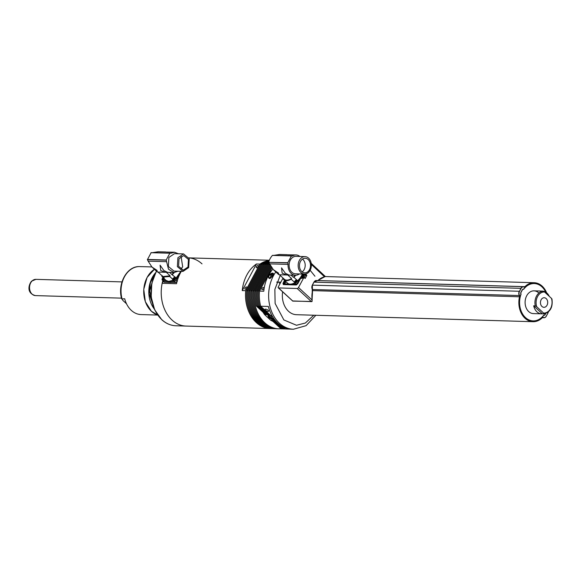 <?xml version="1.0" encoding="UTF-8"?>
<svg xmlns="http://www.w3.org/2000/svg" width="581" height="581" viewBox="0 0 581 581"><rect width="100%" height="100%" fill="white"/><g stroke="black" fill="none" stroke-linecap="round" stroke-linejoin="round"><path stroke-width="0.87" d="M173.312 280.572A2.033 1.111 132.7 0 1 172.811 280.391A2.033 1.111 132.7 0 1 172.724 279.149A2.033 1.111 132.7 0 1 172.862 278.858A2.033 1.111 132.7 0 1 174.315 277.42A2.033 1.111 132.7 0 1 175.07 277.231A2.033 1.111 132.7 0 1 175.564 277.406A2.033 1.111 132.7 0 1 175.52 278.938A2.033 1.111 132.7 0 1 173.312 280.572A3.246 2.44 -89.1 0 1 173.349 279.759C172.601 279.011 172.985 278.277 174.503 277.558C175.251 278.306 174.874 279.04 173.349 279.759M175.564 277.406L176.355 278.132A2.033 1.111 132.7 0 1 176.304 279.664A2.033 1.111 132.7 0 1 173.603 281.117L172.811 280.391M174.627 277.979A0.973 0.53 -47.3 0 0 174.423 277.929A0.973 0.53 -47.3 0 0 173.661 278.321A0.973 0.53 -47.3 0 0 173.37 278.713A0.973 0.53 -47.3 0 0 173.24 279.12A0.973 0.53 -47.3 0 0 173.305 279.41M173.291 278.64A0.973 0.53 132.7 0 1 174.59 277.943A0.973 0.53 132.7 0 1 174.569 278.677A0.973 0.53 132.7 0 1 173.269 279.374A0.973 0.53 132.7 0 1 173.291 278.64M173.922 279.672L173.951 279.127A0.748 0.414 132.7 0 1 173.959 279.12A0.748 0.414 132.7 0 1 174.627 278.539M174.772 278.335L174.351 279.141L173.581 279.534L173.24 279.12L174.423 277.929L174.772 278.335M173.581 279.534L173.24 279.12L173.581 279.534M173.872 279.33A0.748 0.414 132.7 0 1 173.951 279.127L174.975 278.604M287.363 254.689L279.614 254.456L274.13 255.335L292.613 255.88A10.153 7.676 -88.3 0 1 296.019 254.943L287.987 254.776M296.019 254.943A10.153 7.676 -88.3 0 1 299.883 256.468M283.535 278.51A2.033 1.111 132.7 0 1 283.484 278.597A2.033 1.111 132.7 0 1 283.267 278.96A10.422 5.701 132.7 0 0 283.891 279.759L287.639 283.216A10.422 5.701 -47.3 0 0 290.122 284.131A10.422 5.701 -47.3 0 0 294.436 282.94M291.016 275.118L293.303 277.224A2.033 1.111 132.7 0 1 293.848 277.246L297.595 280.703A10.422 5.701 -47.3 0 0 301.532 275.757A10.422 5.701 -47.3 0 0 302.316 274.021M310.123 270.31A8.737 6.602 -88.3 0 1 304.495 274.087A8.737 6.602 -88.3 0 1 298.823 269.33A8.737 6.602 -88.3 0 1 299.375 260.397A8.737 6.602 -88.3 0 1 305.01 256.62A8.737 6.602 -88.3 0 1 310.682 261.377A8.737 6.602 -88.3 0 1 310.123 270.31M304.495 274.087L295.453 273.818A8.737 6.602 -88.3 0 1 289.781 269.061A8.737 6.602 -88.3 0 1 290.34 260.128A8.737 6.602 -88.3 0 1 295.969 256.352L305.01 256.62M300.486 261.421A7.313 5.527 -88.3 0 1 305.199 258.262A7.313 5.527 -88.3 0 1 309.949 262.242A7.313 5.527 -88.3 0 1 309.484 269.715A7.313 5.527 -88.3 0 1 304.764 272.874A7.313 5.527 -88.3 0 1 300.021 268.894A7.313 5.527 -88.3 0 1 300.486 261.421M302.135 271.893A7.313 5.527 91.7 0 0 304.168 269.562A7.313 5.527 91.7 0 0 302.512 259.082M299.389 273.934A10.153 7.676 -88.3 0 1 295.424 275.249A10.153 7.676 -88.3 0 1 288.074 264.391L269.591 263.847L273.39 269.707L278.495 273.077L278.757 274.66L279.483 274.777M294.298 282.054L291.197 279.192A2.033 1.111 132.7 0 1 291.56 278.502A9.746 5.338 -47.3 0 1 284.349 279.265L279.461 274.755L286.346 274.973M288.459 274.973L286.76 274.987L282.163 273.186L281.531 267.856L285.358 273.281L289.084 275.06L295.424 275.249M291.56 278.502L287.748 274.987M293.303 277.224A9.746 5.338 -47.3 0 0 295.301 275.241M292.613 255.88A1.968 1.489 -88.3 0 1 291.96 256.061A1.968 1.489 -88.3 0 1 291.422 255.909L287.682 262.902A1.968 1.489 -88.3 0 1 288.074 264.391M269.591 263.847L268.887 262.343L287.682 262.902M287.675 262.699L268.887 262.343M268.829 262.14A10.153 5.556 132.7 0 1 272.424 255.408L291.27 255.967M291.197 279.192A10.422 5.701 132.7 0 1 283.891 279.759M302.425 274.021L302.018 274.82A40.626 22.231 132.7 0 1 301.532 275.757A40.626 22.231 132.7 0 1 301.016 276.687L297.595 282.845A1.627 0.886 132.7 0 1 295.867 284.116L290.878 284.145A40.626 22.231 132.7 0 1 290.122 284.131A40.626 22.231 132.7 0 1 289.389 284.102L284.581 283.782A1.627 0.886 132.7 0 1 284.225 283.637A1.627 0.886 132.7 0 1 284.094 282.831M295.78 275.249A10.422 5.701 132.7 0 1 293.848 277.246M548.297 311.997A3.493 2.644 -88.3 0 1 547.905 313.072L546.3 316.079A3.493 2.644 -88.3 0 1 543.286 317.422A1.38 1.046 91.7 0 0 542.334 317.633A19.34 14.619 -88.3 0 1 525.202 318.134A19.34 14.619 -88.3 0 1 519.741 296.789L312.549 290.616M548.319 311.975A3.653 2.767 -88.3 0 1 547.898 313.159L546.293 316.166A3.653 2.767 -88.3 0 1 543.932 317.749A3.653 2.767 -88.3 0 1 543.141 317.567A1.22 0.922 -88.3 0 0 542.298 317.756A19.5 14.736 -88.3 0 1 533.024 321.707A19.5 14.736 -88.3 0 1 525.028 318.265A19.5 14.736 -88.3 0 1 519.516 296.746A1.22 0.922 -88.3 0 0 519.363 295.635A3.653 2.767 -88.3 0 1 519.298 291.27L312.309 285.148M317.822 280.543L524.897 286.673A19.5 14.736 -88.3 0 1 534.171 282.722A19.5 14.736 -88.3 0 1 542.167 286.164A19.5 14.736 -88.3 0 1 546.634 292.824M534.2 283.535A18.686 14.126 91.7 0 0 534.15 283.535A18.686 14.126 91.7 0 0 523.721 289.077L523.554 289.215A3.493 2.644 -88.3 0 1 523.496 289.185A1.38 1.046 91.7 0 0 522.319 289.723L520.896 292.396A1.38 1.046 91.7 0 0 520.91 294.03A3.493 2.644 -88.3 0 1 520.946 294.102A18.846 14.249 91.7 0 0 525.42 317.734A18.846 14.249 91.7 0 0 543.852 315.229A3.493 2.644 -88.3 0 1 543.91 315.251A1.38 1.046 91.7 0 0 545.087 314.713L545.748 313.479M545.951 292.308A18.846 14.249 91.7 0 0 541.986 286.702A18.846 14.249 91.7 0 0 523.554 289.215L523.372 289.345M543.939 313.856L543.605 313.079A10.56 7.981 91.7 0 0 551.463 298.365L551.95 298.983C553.01 307.138 550.352 312.099 543.976 313.856L542.349 313.813A11.373 8.599 -88.3 0 1 541.608 313.834L533.365 313.587A11.373 8.599 -88.3 0 1 528.703 311.583A11.373 8.599 -88.3 0 1 525.565 298.714A11.373 8.599 -88.3 0 1 534.041 290.849A11.373 8.599 -88.3 0 1 538.703 292.853M523.721 289.077L523.83 289.077A18.686 14.126 -88.3 0 1 534.259 283.543A18.686 14.126 -88.3 0 1 541.92 286.832A18.686 14.126 -88.3 0 1 545.748 292.178M282.606 291.829A19.5 14.736 91.7 0 0 296.506 314.706L533.024 321.707M312.36 289.512L519.567 295.54A1.38 1.046 -88.3 0 1 519.741 296.789M519.567 295.54A3.493 2.644 -88.3 0 1 519.501 291.364L521.113 288.358A3.493 2.644 -88.3 0 1 524.12 287.014A1.38 1.046 91.7 0 0 525.071 286.803A19.34 14.619 -88.3 0 1 546.583 292.78M525.071 286.803L524.897 286.673A1.22 0.922 -88.3 0 1 524.055 286.861A3.653 2.767 91.7 0 0 523.263 286.68A3.653 2.767 91.7 0 0 520.903 288.263L519.501 291.364M545.566 313.537L544.985 314.619A1.22 0.922 -88.3 0 1 543.954 315.091L543.845 315.091A3.653 2.767 91.7 0 0 543.794 315.069M520.946 294.102L520.983 294.08A18.686 14.126 91.7 0 0 533.046 320.894A18.686 14.126 91.7 0 0 533.097 320.894M543.954 315.091A3.653 2.767 -88.3 0 0 543.816 315.04A18.686 14.126 -88.3 0 1 533.147 320.894A18.686 14.126 -88.3 0 1 521.092 294.08L520.983 294.08A3.653 2.767 91.7 0 0 520.903 293.928L520.91 294.03M520.896 292.396L520.888 292.49A1.22 0.922 91.7 0 0 520.903 293.928L521.004 293.928A3.653 2.767 -88.3 0 1 521.092 294.08M521.004 293.928A1.22 0.922 -88.3 0 1 520.99 292.49L522.319 289.723M523.154 289.287A1.22 0.922 91.7 0 0 522.312 289.81L522.421 289.817A1.22 0.922 -88.3 0 1 523.459 289.345A3.653 2.767 -88.3 0 0 523.481 289.353L523.83 289.077M520.99 292.49L522.421 289.817M311.917 301.524L311.416 301.619L311.939 301.568L311.416 301.619L311.917 301.524L312.15 300.086L298.511 287.508A1.22 0.668 132.7 0 1 297.174 288.488L278.568 287.936A1.22 0.668 132.7 0 1 278.277 287.835A1.22 0.668 132.7 0 1 278.306 286.912L283.034 278.052M292.504 300.951L311.416 301.619L297.174 288.488M298.511 287.508L303.856 277.529M312.048 301.365L312.353 285.053L313.958 282.046L317.981 280.42L324.982 276.207L325.382 276.549L324.561 276.839L311.322 264.391M305.744 273.963L306.812 275.452L305.207 278.466L303.834 277.536M312.556 290.573L311.99 301.532M305.591 273.992L306.318 275.626L306.812 275.452L305.395 275.074M305.78 274.864L305.381 274.762M165.905 251.987L158.155 251.755L152.672 252.626L171.155 253.178L174.561 252.241L166.529 252.074M174.561 252.241L178.425 253.766M162.179 275.568L161.809 276.258L162.433 277.057L166.181 280.514L168.664 281.429L162.767 280.935L164.321 282.184L163.123 281.081L162.782 279.751M188.665 267.609L183.03 271.378L177.365 266.621L177.917 257.695L183.552 253.919L189.224 258.676L188.665 267.609M183.03 271.378L173.995 271.109L168.374 266.497L168.875 257.427L174.511 253.65L183.552 253.919M176.137 278.001L180.858 271.312M179.028 258.712L183.741 255.553L188.447 259.424L188.026 267.013L183.305 270.172L178.607 266.309L179.028 258.712M180.676 269.192L182.703 266.861L181.054 256.381M177.931 271.233L173.966 272.547L168.505 269.235L166.609 261.69L148.133 261.138L151.931 267.006L157.037 270.376L157.298 271.959L158.025 272.075M172.702 279.221L169.739 276.491L170.102 275.801L162.891 276.556L158.003 272.053L164.888 272.271M167.001 272.271L165.302 272.286L160.705 270.485L160.073 265.154L163.9 270.579L167.626 272.358L173.966 272.547M169.87 253.2L150.966 252.706L171.155 253.178L169.812 253.265L166.217 259.998L166.609 261.69M151.162 252.648L147.429 259.642L166.224 260.201M148.133 261.138L147.429 259.642M169.558 272.416L171.845 274.522L173.835 272.54M171.845 274.522L175.346 277.275M170.102 275.801L166.289 272.286M169.739 276.491L162.433 277.057M180.967 271.32L176.137 280.144L174.409 281.415L168.664 281.429L172.768 280.347M174.322 272.547L172.39 274.544M174.409 281.415L175.607 282.519L164.321 282.184M175.607 282.519L177.336 281.248M273.6 318.265L271.211 317.865L269.744 316.507L270.361 315.875L272.627 316.761M271.973 316.427L271.211 317.865M273.295 318.577L273.52 318.148M303.732 275.83L303.71 274.9L302.904 275.314L302.396 276.193L302.723 276.694L303.652 276.222L303.267 275.401M302.418 275.779A1.22 0.668 132.7 0 1 303.747 274.798A1.22 0.668 132.7 0 1 304.016 275.83A1.22 0.668 132.7 0 1 302.679 276.81A1.22 0.668 132.7 0 1 302.418 275.779M303.689 275.91L303.435 276.324L302.861 275.815M295.192 282.235L296.216 281.11L295.773 280.776L294.807 281.887L295.264 282.192M295.94 280.674A0.973 0.53 132.7 0 1 296.15 281.495A0.973 0.53 132.7 0 1 295.083 282.279A0.973 0.53 132.7 0 1 294.872 281.458A0.973 0.53 132.7 0 1 295.94 280.674M181.337 271.327A34.126 25.796 91.7 0 0 176.53 283.717L162.172 283.288A34.126 25.796 91.7 0 0 172.012 320.044A34.126 25.796 91.7 0 0 186.007 326.064A34.126 25.796 -88.3 0 1 172.012 320.044A34.126 25.796 -88.3 0 1 162.745 280.913M270.819 328.57A34.126 25.796 -88.3 0 1 270.281 328.563A34.126 25.796 -88.3 0 1 256.294 322.542A34.126 25.796 -88.3 0 1 245.705 290.682L242.248 290.58A34.126 25.796 -88.3 0 1 256.439 263.999L259.896 264.101A34.126 25.796 -88.3 0 1 269.286 260.484M246.765 288.082A1.344 0.734 -47.3 0 0 246.794 287.072A1.344 0.734 -47.3 0 0 245.015 288.031A1.344 0.734 -47.3 0 0 244.979 289.04A1.344 0.734 -47.3 0 0 246.765 288.082M258.196 266.679A1.344 0.734 -47.3 0 0 258.225 265.67A1.344 0.734 -47.3 0 0 256.439 266.628A1.344 0.734 -47.3 0 0 256.41 267.638A1.344 0.734 -47.3 0 0 258.196 266.679M272.947 328.628A34.126 25.796 -88.3 0 1 272.409 328.621L271.349 328.592A34.126 25.796 -88.3 0 1 257.361 322.571A34.126 25.796 -88.3 0 1 246.765 290.718L260.963 264.13A34.126 25.796 -88.3 0 1 269.214 260.695M272.409 328.621A34.126 25.796 -88.3 0 1 258.422 322.6A34.126 25.796 -88.3 0 1 247.826 290.747L246.765 290.718M275.067 328.693A34.126 25.796 -88.3 0 1 274.537 328.686L273.477 328.657A34.126 25.796 -88.3 0 1 259.489 322.637A34.126 25.796 -88.3 0 1 248.893 290.776L263.084 264.195A34.126 25.796 -88.3 0 1 269.018 261.327M274.537 328.686A34.126 25.796 -88.3 0 1 260.549 322.666A34.126 25.796 -88.3 0 1 249.953 290.812L248.893 290.776M277.195 328.759A34.126 25.796 -88.3 0 1 276.665 328.752L275.605 328.715A34.126 25.796 -88.3 0 1 261.61 322.695A34.126 25.796 -88.3 0 1 251.021 290.841L265.212 264.253A34.126 25.796 -88.3 0 1 268.836 262.249M276.665 328.752A34.126 25.796 -88.3 0 1 262.677 322.731A34.126 25.796 -88.3 0 1 252.081 290.87L251.021 290.841M280.957 328.759A34.126 25.796 -88.3 0 1 278.793 328.81L277.725 328.781A34.126 25.796 -88.3 0 1 263.738 322.76A34.126 25.796 -88.3 0 1 253.149 290.907L267.34 264.319A34.126 25.796 -88.3 0 1 269.337 263.113M278.793 328.81A34.126 25.796 -88.3 0 1 264.805 322.789A34.126 25.796 -88.3 0 1 254.209 290.936L253.149 290.907M268.894 275.634L273.331 273.368L273.179 275.764L268.901 278.176L268.894 275.634M272.83 269.17A34.126 25.796 91.7 0 0 263.781 291.219L259.525 291.096A34.126 25.796 -88.3 0 0 260.651 306.231L268.364 306.456A34.126 25.796 91.7 0 0 277.827 323.181A34.126 25.796 91.7 0 0 291.822 329.195L293.412 329.245A34.126 25.796 -88.3 0 1 279.425 323.225A34.126 25.796 -88.3 0 1 275.801 271.937M274.74 319.811A4.06 1.46 28.1 0 1 268.988 317.48A4.06 1.46 28.1 0 1 268.066 315.65A4.06 1.46 28.1 0 1 272.336 316.275M268.168 310.319A2.033 0.734 28.1 0 1 268.633 311.234A2.033 0.734 28.1 0 1 267.347 311.285A2.033 0.734 28.1 0 1 265.51 310.239A2.033 0.734 28.1 0 1 265.052 309.324A2.033 0.734 28.1 0 1 266.33 309.266A2.033 0.734 28.1 0 1 268.168 310.319M263.781 288.59A1.344 0.734 -47.3 0 0 263.81 287.573A1.344 0.734 -47.3 0 0 262.024 288.532A1.344 0.734 -47.3 0 0 261.995 289.549A1.344 0.734 -47.3 0 0 263.781 288.59M259.896 264.101L245.705 290.682M162.172 283.288L163.21 281.349M242.248 290.58L256.439 263.999M260.963 264.13L262.024 264.159A34.126 25.796 -88.3 0 1 269.119 260.971M262.024 264.159L247.826 290.747M263.084 264.195L264.152 264.224A34.126 25.796 -88.3 0 1 268.909 261.762M264.152 264.224L249.953 290.812M265.212 264.253L266.28 264.29A34.126 25.796 -88.3 0 1 269.097 262.656M266.28 264.29L252.081 290.87M267.34 264.319L268.407 264.348A34.126 25.796 -88.3 0 1 269.526 263.636M268.407 264.348L254.209 290.936M272.947 321.373A28.033 21.185 -88.3 0 1 270.586 320.138L264.733 314.742A28.033 21.185 -88.3 0 1 263.048 312.244M260.651 306.231L270.049 314.902L268.988 314.873L259.591 306.202L258.523 306.165L267.928 314.837L266.861 314.808L257.463 306.136L256.395 306.107L265.8 314.779L264.733 314.742M270.586 320.138L271.647 320.175L281.051 328.839L282.112 328.875L272.714 320.204L273.774 320.233L283.172 328.904L284.24 328.933L279.672 324.728M276.098 321.424L275.103 320.276M283.005 326.849L285.3 328.969L290.631 329.129M266.861 314.808A28.033 21.185 -88.3 0 1 265.176 312.302M270.085 265.248L256.337 291.001A34.126 25.796 91.7 0 0 257.463 306.136M258.523 306.165A34.126 25.796 -88.3 0 1 257.398 291.03L270.608 266.287M259.591 306.202A34.126 25.796 -88.3 0 1 258.465 291.059L257.398 291.03M268.988 314.873A28.033 21.185 -88.3 0 1 267.304 312.367M271.196 267.216L258.465 291.059M259.525 291.096L271.828 268.052M274.842 320.269A28.033 21.185 91.7 0 0 275.35 320.574M284.24 328.933A34.126 25.796 91.7 0 0 285.206 328.882M272.714 320.204A28.033 21.185 91.7 0 0 275.074 321.431M282.112 328.875A34.126 25.796 91.7 0 0 283.085 328.817M256.395 306.107A34.126 25.796 -88.3 0 1 255.27 290.965L269.468 264.384A34.126 25.796 -88.3 0 1 269.7 264.232M256.337 291.001L255.27 290.965M271.327 273.934L270.209 277.871L270.949 277.653L273.135 274.697L271.327 273.934A3.246 1.605 64.5 0 1 271.69 277.173M270.397 278.372A3.246 1.779 132.7 0 1 268.93 278.183A3.246 1.779 132.7 0 1 269.01 275.728A3.246 1.779 132.7 0 1 273.339 273.404A3.246 1.779 132.7 0 1 273.549 273.673M285.068 280.761L284.312 281.647L284.741 281.887L285.409 281.211M285.554 281.291A0.973 0.53 132.7 0 1 284.508 281.967A0.973 0.53 132.7 0 1 284.341 281.146A0.973 0.53 132.7 0 1 284.806 280.601M285.424 281.4L284.567 280.943M151.859 266.933L142.527 266.657A23.966 18.12 91.7 0 0 141.815 266.657L139.12 266.577C126.505 266.345 117.188 284.465 121.734 299.019L124.675 298.757A23.966 18.12 91.7 0 0 131.284 310.348A23.966 18.12 91.7 0 0 141.11 314.575L157.698 315.069M188.89 257.891A34.126 25.796 -88.3 0 1 202.014 263.868M140.399 314.539L138.22 314.183M126.505 303.776L122.816 300.37L122.01 298.685A23.966 18.12 91.7 0 1 139.157 266.577M164.67 279.12A2.033 1.111 132.7 0 1 162.782 280.26A2.033 1.111 132.7 0 1 162.288 280.078A2.033 1.111 132.7 0 1 162.201 278.836A2.033 1.111 132.7 0 1 162.331 278.546A2.033 1.111 132.7 0 1 163.05 277.624L162.201 278.836M164.125 278.611L162.825 279.446L163.072 277.645M165.454 279.846A2.033 1.111 132.7 0 1 163.072 280.805L162.288 280.078M163.305 277.856A0.973 0.53 -47.3 0 0 163.13 278.008A0.973 0.53 -47.3 0 0 162.84 278.401A0.973 0.53 -47.3 0 0 162.709 278.815A0.973 0.53 -47.3 0 0 162.782 279.098M163.973 278.473A0.973 0.53 132.7 0 1 162.738 279.062A0.973 0.53 132.7 0 1 162.76 278.328A0.973 0.53 132.7 0 1 163.225 277.783M163.392 279.359L163.428 278.822A0.748 0.414 132.7 0 1 163.842 278.357M164.241 278.023L163.82 278.829L163.058 279.221L162.709 278.815L163.9 277.616M163.058 279.221L162.709 278.815L163.058 279.221M163.348 279.018A0.748 0.414 132.7 0 1 163.428 278.822A0.748 0.414 132.7 0 1 163.428 278.815L163.951 278.284M541.964 306.47A4.793 3.624 91.7 0 0 543.932 307.32A4.793 3.624 91.7 0 0 547.505 304.001A4.793 3.624 91.7 0 0 546.176 298.576A4.793 3.624 91.7 0 0 544.215 297.733A4.793 3.624 91.7 0 0 540.642 301.052A4.793 3.624 91.7 0 0 541.964 306.47M541.608 313.834A11.373 8.599 -88.3 0 1 536.946 311.823A11.373 8.599 -88.3 0 1 533.692 305.824L535.283 305.875A11.373 8.599 -88.3 0 1 543.141 291.161L541.543 291.11A11.373 8.599 -88.3 0 1 542.284 291.096A11.373 8.599 -88.3 0 1 543.017 291.154M543.409 291.226A11.373 8.599 -88.3 0 1 546.946 293.1A11.373 8.599 -88.3 0 1 549.27 296.339M543.141 291.161L544.535 291.974A10.56 7.981 91.7 0 0 536.684 306.688L535.283 305.875M536.684 306.688L543.605 313.079M542.349 313.813L533.692 305.824M551.463 298.365L544.535 291.974M174.503 277.558A3.246 2.44 -89.1 0 1 175.07 277.231M291.328 255.909L272.62 255.35M291.422 284.646L290.878 284.145M295.867 284.116L296.557 284.755M297.959 283.179L297.595 282.845M301.016 276.687L301.829 277.435M285.322 284.465L284.581 283.782M289.389 284.102L289.934 284.603M302.44 275.212L302.018 274.82M543.286 317.422L542.61 317.553M280.841 282.163L276.825 282.039M313.914 282.134L521.113 288.358M278.568 287.936L292.802 301.074M303.863 277.449L300.646 278.306L297.741 283.753L296.085 284.966L283.325 284.588L282.998 283.317L283.746 281.923M296.085 284.966L296.47 284.828A1.111 0.61 132.7 0 0 296.724 284.784M296.23 284.821L283.325 284.588M301.924 278.197L300.566 278.459M301.786 278.343L302.171 278.205A2.738 1.496 132.7 0 0 302.948 278.052M282.998 283.317L283.47 283.513L283.927 282.656M283.543 284.414A1.111 0.61 132.7 0 1 283.499 284.392A1.111 0.61 132.7 0 1 283.47 283.513L284.559 284.363A0.85 0.465 -47.3 0 0 284.523 284.443M313.958 282.046L313.958 282.134A3.653 2.767 -88.3 0 1 316.311 280.558A3.653 2.767 -88.3 0 1 317.103 280.732M312.353 285.053L312.346 285.148A3.653 2.767 -88.3 0 0 312.418 289.512L312.571 290.616A19.5 14.736 -88.3 0 0 312.164 300.05M312.382 285.082L313.958 282.134M312.425 289.614L312.389 285.133L313.994 282.119L316.311 280.558M312.455 289.578A1.22 0.922 -88.3 0 1 312.578 290.587M317.981 280.42L317.945 280.543A19.5 14.736 -88.3 0 1 324.561 276.839L317.364 280.79M305.374 274.755L304.865 274.079M166.217 259.998L147.371 259.438M167.931 281.393L169.129 282.504M177.169 281.095L176.137 280.144M170.618 282.548L169.42 281.436M274.414 319.39L269.33 317.153L268.538 315.316M268.422 315.897A4.06 1.46 28.1 0 1 268.284 315.418M303.289 274.66C304.72 274.675 304.669 275.438 303.137 276.948C301.706 276.934 301.757 276.178 303.289 274.66M304.597 274.334A2.237 1.22 132.7 0 1 305.127 274.53A2.237 1.22 132.7 0 1 304.016 277.457M302.817 278.001A2.237 1.22 132.7 0 1 302.636 278.016A2.237 1.22 132.7 0 1 302.098 277.812L302.432 278.125M302.81 275.423L303.427 275.99M303.783 275.772L303.34 275.365M302.817 275.888L303.282 276.316M302.912 275.314L303.529 275.888M296.39 280.47C296.499 281.669 295.911 282.344 294.632 282.489C294.523 281.284 295.112 280.608 296.39 280.47M297.777 281.081L296.985 280.354A1.83 1.002 132.7 0 1 297.051 280.412A1.83 1.002 132.7 0 1 297.007 281.785A1.83 1.002 132.7 0 1 294.611 283.129A1.83 1.002 132.7 0 1 294.574 283.1L295.293 283.768M295.09 281.248L295.714 281.829M295.097 281.64L295.475 281.988M295.591 281.887L295.163 281.487M295.192 281.139L295.816 281.712M295.446 281.16L295.947 281.618M295.976 281.422L295.591 281.073M310.298 270.47L314.946 276.236M313.791 315.214L305.374 323.014L296.492 325.266L283.869 319.957L275.118 303.449L274.864 289.389L280.216 275.445M285.707 281.436L284.102 282.177L284.654 280.463M286.208 281.894A1.83 1.002 132.7 0 1 284.08 282.816A1.83 1.002 132.7 0 1 284.044 282.787L284.77 283.455M284.567 281.327L284.944 281.676M285.068 281.574L284.632 281.182M284.661 280.826L285.286 281.407M284.922 280.848L285.416 281.306M157.604 314.931A24.373 18.425 -88.3 0 1 151.445 311.285A24.373 18.425 -88.3 0 1 154.408 269.286L147.066 277.478L143.761 289.338L145.337 301.692L151.394 311.263L157.611 314.938M156.398 271.124L151.786 283.426L151.176 297.044L154.662 309.796L161.721 319.673C165.955 323.537 170.683 325.563 175.905 325.767A34.126 25.796 -88.3 0 1 161.91 319.746A34.126 25.796 -88.3 0 1 156.507 271.225M154.321 309.041A24.373 18.425 -88.3 0 1 155.388 272.961M154.357 308.729L149.085 293.572L150.341 282.765L155.41 273.281M162.782 280.26A3.246 2.44 -89.1 0 1 162.825 279.446M35.92 279.352A8.127 6.144 91.7 0 0 32.093 280.964A8.127 6.144 91.7 0 0 32.057 281.001A8.127 6.144 91.7 0 0 29.805 289.977A8.127 6.144 91.7 0 0 35.441 295.598C26.544 293.296 28.447 285.082 31.534 281.175L35.92 279.352L121.981 281.901M172.724 279.149L174.315 277.42M174.99 278.619L174.547 278.212M173.465 279.25L173.908 279.657M173.254 279.156L173.69 279.563M286.76 274.987L285.801 274.966M273.39 269.707L278.757 274.66M291.371 255.894L272.569 255.342M285.111 284.458L284.225 283.637M542.363 317.698L543.932 317.749M311.198 263.331L325.382 276.556L534.171 282.722M315.585 280.536L523.263 286.68M276.767 282.177L280.768 282.293M278.277 287.835L292.795 301.111L312.077 301.481M305.199 278.19L303.863 277.369L300.537 278.343L297.632 283.789L296.346 284.792L283.499 284.392M306.34 275.685L305.337 274.065M325.382 276.549L324.576 276.839M165.302 272.286L164.343 272.257M151.931 267.006L157.298 271.959M169.913 253.193L151.111 252.633M268.349 315.113L270.172 317.843L274.45 319.434M153.094 305.867L149.651 290.849L153.98 276.062M306.027 275.358L305.127 274.53L303.398 274.45C302.047 274.878 301.612 275.997 302.098 277.812M296.985 280.354C295.54 279.817 294.734 280.732 294.574 283.1M293.412 329.245L306.085 325.665L315.853 315.28M188.876 257.87L269.373 260.252M175.905 325.767L270.281 328.563M284.596 280.405L283.797 281.618L284.044 282.787M162.941 278.938L163.377 279.345M162.724 278.844L163.167 279.25M279.338 283.31L280.216 283.332M534.041 290.849L542.284 291.096M121.502 298.147L35.441 295.598"/></g></svg>
